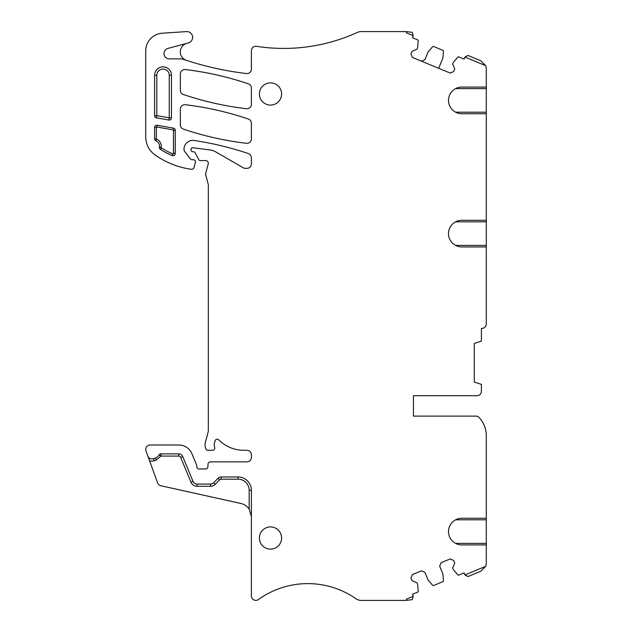 <?xml version="1.0" encoding="UTF-8"?>
<svg xmlns="http://www.w3.org/2000/svg" width="632" height="632" viewBox="0 0 632 632"><rect width="100%" height="100%" fill="white"/><g stroke="black" fill="none" stroke-linecap="round" stroke-linejoin="round"><path stroke-width="0.95" d="M156.373 138.795L156.373 127.451A0.442 0.442 0 0 1 156.894 127.008L173.144 129.876A0.442 0.442 0 0 1 173.476 130.476L173.476 153.363A0.442 0.442 0 0 1 172.899 153.939A73.707 73.707 0 0 1 161.35 147.841A0.442 0.442 0 0 1 161.152 147.39A7.552 7.552 0 0 0 156.641 139.206A0.442 0.442 0 0 1 156.373 138.795L154.595 138.795A2.22 2.22 0 0 0 155.954 140.841A5.775 5.775 0 0 1 159.406 147.106L161.152 147.39M173.476 153.363L175.254 153.157A2.22 2.22 0 0 1 172.204 155.575A75.484 75.484 0 0 1 160.386 149.326A2.22 2.22 0 0 1 159.406 147.106M173.476 130.476L175.254 130.69L175.254 153.157M156.373 127.451L154.595 127.451A2.22 2.22 0 0 1 157.202 125.262L173.452 128.13A2.22 2.22 0 0 1 175.254 130.69M154.595 127.451L154.595 138.795M406.36 31.6L412.214 32.343L413.241 35.653L406.36 32.809L406.36 31.6L361.133 31.6A8.88 8.88 0 0 0 357.443 32.398A177.608 177.608 0 0 1 256.513 46.326A4.44 4.44 0 0 0 251.394 50.718L251.394 69.117A4.44 4.44 0 0 1 246.433 73.525A310.818 310.818 0 0 1 186.424 60.348A8.88 8.88 0 0 1 186.408 60.348A8.88 8.88 0 0 1 186.875 43.332L188.352 42.937A5.775 5.775 0 0 0 186.472 31.6L162.305 33.196A17.759 17.759 0 0 0 145.715 50.916L145.715 136.852A22.199 22.199 0 0 0 155.251 155.101A84.364 84.364 0 0 0 188.115 168.791A41.736 41.736 0 0 0 191.622 169.281A2.22 2.22 0 0 0 193.985 167.646L195.367 162.464A2.22 2.22 0 0 0 193.226 159.675L191.891 159.675A1.778 1.778 0 0 1 190.493 158.988L184.931 151.87A4.44 4.44 0 0 1 183.991 149.191A8.88 8.88 0 0 1 194.174 140.486A310.818 310.818 0 0 1 248.384 153.592A4.44 4.44 0 0 1 251.394 157.795L251.394 163.917A4.44 4.44 0 0 1 246.954 168.357L245.445 168.357A4.44 4.44 0 0 1 243.225 167.764L215.433 151.72A13.319 13.319 0 0 0 210.519 150.045L193.013 147.738A1.778 1.778 0 0 0 191.006 149.492L191.006 149.934A1.778 1.778 0 0 0 192.784 151.712L193.226 151.712A2.22 2.22 0 0 1 195.185 152.889L198.764 159.643A1.778 1.778 0 0 0 200.328 160.591L205.661 160.591A2.662 2.662 0 0 1 208.236 163.941L205.811 172.978A4.44 4.44 0 0 0 205.811 175.277L208.173 184.094A4.44 4.44 0 0 1 208.323 185.247L208.323 430.179A8.88 8.88 0 0 1 208.023 432.478L205.337 442.479A8.88 8.88 0 0 0 205.337 447.077L205.763 448.673A2.22 2.22 0 0 0 207.912 450.316L212.55 450.316A2.22 2.22 0 0 0 214.675 447.44A8.88 8.88 0 0 1 214.635 442.305L215.078 440.812A2.22 2.22 0 0 1 218.775 439.872A35.518 35.518 0 0 0 243.936 450.316L246.954 450.316A4.44 4.44 0 0 1 251.394 454.756L251.394 457.426A4.44 4.44 0 0 1 246.954 461.866L210.274 461.866A2.22 2.22 0 0 0 208.062 463.943L207.873 466.89A2.22 2.22 0 0 1 205.661 468.968L199.001 468.968A2.22 2.22 0 0 1 196.781 466.748L196.781 465.903A2.22 2.22 0 0 0 196.607 465.057L191.93 453.76A14.212 14.212 0 0 0 178.801 444.991L150.155 444.991A4.44 4.44 0 0 0 145.984 450.948L147.817 455.996A4.44 4.44 0 0 0 153.513 458.65L155.543 457.908A6.66 6.66 0 0 0 159.035 454.985A2.22 2.22 0 0 1 160.955 453.871L178.659 453.871A4.44 4.44 0 0 1 182.767 456.612L193.005 481.323A4.44 4.44 0 0 0 197.105 484.065L210.511 484.065L210.511 486.284A6.66 6.66 0 0 0 215.267 484.286L213.679 482.729A4.44 4.44 0 0 1 210.511 484.065M159.035 454.985L160.955 456.091L156.302 459.993L154.271 460.736A6.66 6.66 0 0 1 149.515 460.657L157.621 482.919A4.44 4.44 0 0 0 160.828 485.739L240.958 503.499A13.319 13.319 0 0 1 249.174 509.139L249.174 490.282A11.1 11.1 0 0 0 238.074 479.182L221.2 479.182A2.22 2.22 0 0 0 219.612 479.846L218.032 478.29L213.679 482.729M218.032 478.29A4.44 4.44 0 0 1 221.2 476.963L238.074 476.963A13.319 13.319 0 0 1 251.394 490.282L251.394 595.937A4.44 4.44 0 0 0 258.433 599.539A84.364 84.364 0 0 1 356.053 598.804A8.88 8.88 0 0 0 361.133 600.4L406.36 600.4L406.36 599.191L413.241 596.347L412.396 594.293L417.665 592.113A0.885 0.885 0 0 0 418.21 591.22L417.673 584.418L416.994 582.775L412.064 580.729L410.958 578.067L412.396 574.583L421.426 570.846L424.902 572.292L428.133 580.081L432.565 585.272A0.885 0.885 0 0 0 433.584 585.516L442.89 581.661A0.885 0.885 0 0 0 443.435 580.769L442.906 573.967L439.674 566.169L441.112 562.693L450.142 558.949L453.618 560.394L454.724 563.057L452.686 567.994L453.365 569.63L457.797 574.82A0.885 0.885 0 0 0 458.808 575.065L464.078 572.884L464.931 574.93L485.645 566.351A8.88 8.88 0 0 0 486.284 563.041L486.284 544.918L461.81 544.918A13.319 13.319 0 0 1 448.491 531.599A13.319 13.319 0 0 1 461.81 518.279L486.284 518.279L486.284 435.669A26.639 26.639 0 0 0 479.174 417.547A4.44 4.44 0 0 0 475.92 416.125L413.462 416.125L413.462 395.703L476.963 395.703A4.44 4.44 0 0 0 481.402 391.263L481.402 384.367L474.292 382.052L474.292 343.429L481.402 341.114L481.402 328.387L481.845 328.387L481.402 328.387M486.284 290.949L486.284 323.947A4.44 4.44 0 0 1 481.845 328.387M486.284 323.947L486.284 245.398L455.609 245.398M455.609 221.824L486.284 221.824L486.284 220.292L461.81 220.292A13.319 13.319 0 0 0 448.491 233.611A13.319 13.319 0 0 0 461.81 246.93L486.284 246.93M486.284 220.292L486.284 112.188L455.609 112.188M455.609 88.614L486.284 88.614L486.284 87.082L461.81 87.082A13.319 13.319 0 0 0 448.491 100.401A13.319 13.319 0 0 0 461.81 113.721L486.284 113.721M486.284 87.082L486.284 68.959A8.88 8.88 0 0 0 485.645 65.649L464.931 57.07L464.078 59.116L458.808 56.935A0.885 0.885 0 0 0 457.797 57.18L453.365 62.371L452.686 64.006L454.724 68.943L453.618 71.606L450.142 73.051L412.396 57.417L410.958 53.933L412.064 51.271L416.994 49.225L417.673 47.582L418.21 40.78A0.885 0.885 0 0 0 417.665 39.887L412.396 37.707L413.241 35.653M186.408 60.348A310.818 310.818 0 0 1 182.688 59.108A4.44 4.44 0 0 0 181.258 58.871L169.352 58.871A5.325 5.325 0 0 1 167.97 48.395L186.875 43.332L167.97 48.395M270.488 82.887A11.1 11.1 0 0 1 281.588 93.986A11.1 11.1 0 0 1 270.488 105.086A11.1 11.1 0 0 1 259.389 93.986A11.1 11.1 0 0 1 270.488 82.887M270.488 549.113A11.1 11.1 0 0 1 259.389 538.014A11.1 11.1 0 0 1 270.488 526.914A11.1 11.1 0 0 1 281.588 538.014A11.1 11.1 0 0 1 270.488 549.113M246.433 143.29A310.818 310.818 0 0 1 183.367 129.094A4.44 4.44 0 0 1 180.349 124.883L180.349 109.139A4.44 4.44 0 0 1 185.318 104.73A310.818 310.818 0 0 1 248.384 119.029A4.44 4.44 0 0 1 251.394 123.24L251.394 138.874A4.44 4.44 0 0 1 246.433 143.29M154.595 115.656L154.595 75.287A8.437 8.437 0 0 1 163.032 66.85A8.437 8.437 0 0 1 171.47 75.287L171.47 117.844A2.22 2.22 0 0 1 168.863 120.033L156.428 117.844A2.22 2.22 0 0 1 154.595 115.656L156.815 115.656L156.815 75.287A6.217 6.217 0 0 1 163.032 69.07A6.217 6.217 0 0 1 169.25 75.287L171.47 75.287M180.349 73.952L180.349 90.289A4.44 4.44 0 0 0 183.367 94.5A310.818 310.818 0 0 0 246.433 108.72A4.44 4.44 0 0 0 251.394 104.304L251.394 88.038A4.44 4.44 0 0 0 248.384 83.835A310.818 310.818 0 0 0 185.318 69.544A4.44 4.44 0 0 0 180.349 73.952M149.515 460.657L147.817 455.996M156.428 117.844L156.815 115.656L169.25 117.844L169.25 75.287M219.612 479.846L215.267 484.286M160.955 453.871L160.955 456.091L178.659 456.091A2.22 2.22 0 0 1 180.713 457.457L190.959 482.177A6.66 6.66 0 0 0 197.105 486.284L210.511 486.284M421.426 61.154L424.902 59.708L428.133 51.919L432.565 46.729A0.885 0.885 0 0 1 433.584 46.484L442.89 50.339A0.885 0.885 0 0 1 443.435 51.231L442.906 58.033L438.655 68.288M486.284 518.279L486.284 519.812L455.609 519.812M486.284 519.812L486.284 543.386L455.609 543.386M486.284 543.386L486.284 544.918M485.645 566.351L480.802 571.241L468.004 576.542L464.931 574.93M413.462 395.703L413.462 416.125M485.645 65.649L480.802 60.759L468.004 55.458L464.931 57.07M249.174 509.139L251.394 516.502M413.241 596.347L412.214 599.657L406.36 600.4M486.284 112.188L486.284 88.614M486.284 245.398L486.284 221.824M155.954 140.841L156.641 139.206M161.35 147.841L160.386 149.334M172.899 153.939L172.204 155.575M173.144 129.876L173.452 128.13M156.894 127.008L157.202 125.262M154.271 460.736L153.513 458.65M156.302 459.993L155.543 457.908M168.863 120.033L169.25 117.844L171.47 117.844M156.815 75.287L154.595 75.287M178.659 456.091L178.659 453.871M180.713 457.457L182.767 456.612M190.959 482.177L193.005 481.323M249.174 490.282L251.394 490.282M238.074 479.182L238.074 476.963M221.2 479.182L221.2 476.963M197.105 486.284L197.105 484.065"/></g></svg>
